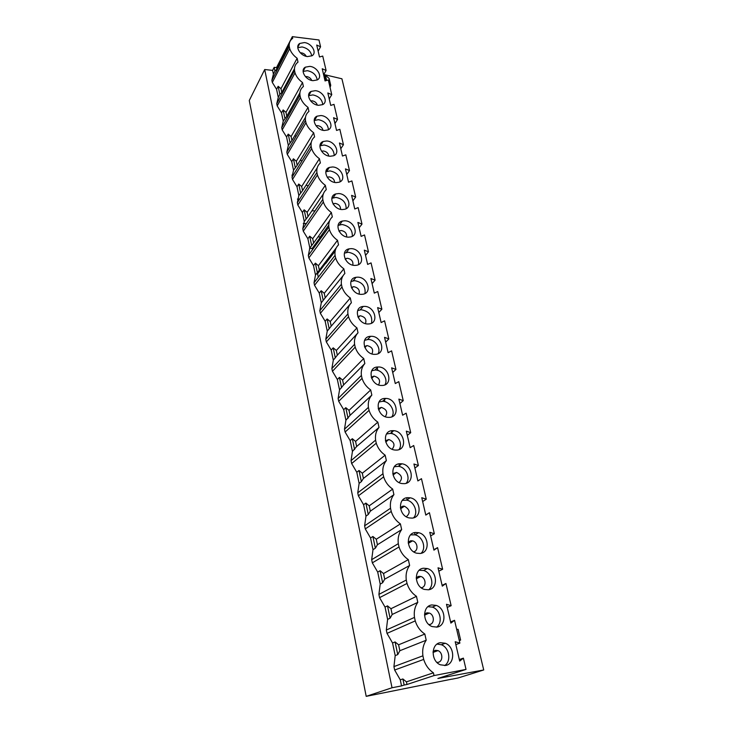 <?xml version="1.0" encoding="UTF-8"?>
<svg xmlns="http://www.w3.org/2000/svg" width="733" height="733" viewBox="0 0 733 733"><rect width="100%" height="100%" fill="white"/><g stroke="black" fill="none" stroke-linecap="round" stroke-linejoin="round"><path stroke-width="1.1" d="M436.584 627.155C443.099 622.665 440.267 609.49 432.378 607.107L427.98 606.695M428.906 624.562L429.565 624.507C434.761 623.93 434.486 614.62 429.272 613.045L426.945 612.806L424.517 614.08M428.741 589.744C434.788 584.98 431.38 572.446 423.592 570.494L419.166 570.301M421.154 587.719L421.31 587.692C426.606 587.206 426.139 577.824 420.797 576.477L418.763 576.303L416.216 577.65M421.072 553.314C426.652 548.311 422.694 536.382 415.015 534.843L410.627 534.879M413.623 551.793C418.735 550.987 417.783 541.934 412.514 540.872L410.792 540.752L408.162 542.127M413.559 517.828C418.69 512.633 414.191 501.262 406.632 500.135L402.344 500.373M406.284 516.756C410.608 512.99 409.985 509.472 404.433 506.201L403.022 506.127L400.346 507.493M406.201 483.267C410.901 477.907 405.89 467.058 398.431 466.325L394.317 466.747M399.128 482.58C402.93 478.603 402.069 475.213 396.553 472.419L392.76 473.72M398.99 449.595C403.278 444.097 397.762 433.734 390.423 433.395L386.538 433.963M392.128 449.228C395.408 445.087 394.317 441.843 388.847 439.498L385.384 440.762M391.917 416.775C395.811 411.167 389.809 401.253 382.599 401.308L378.998 401.996M385.265 416.683C388.032 412.413 386.722 409.326 381.334 407.401L378.21 408.602M384.981 384.788C388.499 379.089 382.03 369.597 374.966 370.028L371.677 370.788M378.54 384.907C380.794 380.564 379.282 377.632 374.004 376.111L371.228 377.22M378.182 353.599C381.252 347.973 374.755 339.077 367.92 339.507L364.567 340.332M371.933 353.892C373.711 349.623 372.071 346.846 367.022 345.582L364.438 346.59M371.521 323.189C372.685 315.804 369.249 311.314 361.213 309.72L357.658 310.59M365.446 323.61C366.784 319.515 365.08 316.903 360.343 315.776L357.823 316.683M364.988 293.512C365.822 286.466 362.386 282.168 354.671 280.638L350.933 281.545M359.078 294.034C360.013 290.131 358.263 287.684 353.819 286.685L351.373 287.473M358.584 264.558C359.124 257.824 355.688 253.719 348.276 252.244L344.4 253.16M352.811 265.144C353.398 261.452 351.602 259.161 347.442 258.263L345.096 258.951M352.307 236.301C352.591 229.869 349.165 225.929 342.027 224.5L338.041 225.425M346.654 236.924C346.92 233.451 345.106 231.307 341.221 230.51L338.985 231.087M346.159 208.713C346.205 202.555 342.797 198.79 335.925 197.397L331.847 198.313M340.588 209.354C340.579 206.092 338.765 204.104 335.137 203.389L333.02 203.856M340.13 181.757C339.965 175.883 336.575 172.264 329.96 170.899L325.809 171.806M334.633 182.407C334.385 179.365 332.571 177.523 329.19 176.873L327.202 177.249M334.221 155.433C333.872 149.807 330.51 146.334 324.133 145.006L319.918 145.876M328.778 156.056C328.311 153.243 326.515 151.548 323.381 150.961L321.54 151.236M328.43 129.704C327.917 124.326 324.582 120.982 318.434 119.681L314.182 120.524M323.006 130.3C322.364 127.707 320.596 126.149 317.701 125.618L316.024 125.801M322.758 104.553C322.089 99.404 318.791 96.188 312.854 94.905L308.575 95.711M317.325 105.103C316.537 102.73 314.814 101.31 312.139 100.824L310.636 100.934M431.856 604.954C422.199 605.861 422.345 623.297 432.177 626.587L436.877 627.109C446.736 625.973 446.049 608.308 436.172 605.394L431.856 604.954M423.527 568.231C413.687 568.973 414.2 586.547 424.279 589.405L428.42 589.799C438.462 588.828 437.399 571.025 427.284 568.551L423.527 568.231M415.428 532.479C405.386 533.065 406.302 550.804 416.628 553.195L420.183 553.479C430.427 552.664 428.942 534.705 418.598 532.699L415.428 532.479M407.53 497.661C397.277 498.092 398.651 516.023 409.206 517.929L412.166 518.112C422.62 517.443 420.678 499.31 410.114 497.789L407.53 497.661M399.842 463.732C389.36 464.016 391.23 482.167 402.005 483.56L404.359 483.661C415.043 483.148 412.587 464.804 401.821 463.797L399.842 463.732M392.347 430.665C381.627 430.812 384.046 449.182 395.014 450.044L396.755 450.089C407.667 449.723 404.662 431.16 393.722 430.683L392.347 430.665M385.036 398.431C374.068 398.431 377.074 417.05 388.206 417.361L389.333 417.37C400.502 417.141 396.892 398.349 385.805 398.422L385.036 398.431M377.916 366.995C366.683 366.857 370.321 385.723 381.581 385.466L382.104 385.466C393.529 385.375 389.278 366.353 378.081 366.986L377.916 366.995M370.962 336.319L370.55 336.337C359.463 336.575 363.98 355.084 375.049 354.341L375.113 354.341C386.483 354.323 382.076 335.65 370.962 336.319M364.182 306.394L363.211 306.449C352.747 307.191 357.557 324.554 368.168 323.977L368.8 323.949C379.538 323.4 374.829 305.89 364.182 306.394M357.557 277.175L356.064 277.294C346.214 278.485 351.281 294.767 361.451 294.345L362.633 294.263C372.74 293.255 367.783 276.827 357.557 277.175M351.089 248.652L349.1 248.844C339.865 250.411 345.133 265.685 354.891 265.41L356.586 265.273C366.069 263.862 360.902 248.45 351.089 248.652M344.776 220.789L342.329 221.064C333.689 222.951 339.113 237.3 348.487 237.162L350.649 236.942C359.536 235.192 354.204 220.715 344.776 220.789M338.609 193.567L335.741 193.933C327.678 196.096 333.222 209.583 342.229 209.565L344.831 209.262C353.132 207.228 347.671 193.622 338.609 193.567M332.58 166.968L329.328 167.426C321.814 169.809 327.449 182.508 336.117 182.609L339.122 182.215C346.856 179.942 341.303 167.133 332.58 166.968M326.68 140.974L323.097 141.515C316.097 144.08 321.787 156.047 330.152 156.257L333.506 155.781C340.708 153.316 335.1 141.24 326.68 140.974M320.926 115.548L317.032 116.18C310.526 118.883 316.235 130.19 324.307 130.492L327.981 129.933C334.688 127.313 329.044 115.915 320.926 115.548M315.291 90.69L311.131 91.405C305.075 94.209 310.801 104.92 318.598 105.305L322.557 104.654C328.787 101.933 323.134 91.139 315.291 90.69M317.224 79.943C323.024 77.13 317.371 66.905 309.775 66.373L305.377 67.161C299.751 70.038 305.459 80.199 313.018 80.667L317.224 79.943C316.39 75.023 313.128 71.935 307.393 70.68L303.105 71.431M311.736 80.447C310.829 78.303 309.152 77.011 306.706 76.571L305.404 76.617M311.745 55.9C310.819 51.182 307.594 48.204 302.06 46.958L297.754 47.663M306.22 56.322C305.23 54.398 303.618 53.234 301.382 52.84L300.301 52.84M436.886 662.385L438.05 662.32C443.153 661.661 443.053 652.407 437.968 650.611L435.356 650.299L433.084 651.472M440.405 642.685C430.912 643.748 430.738 661.093 440.331 664.794L445.563 665.463C455.257 664.153 454.909 646.579 445.27 643.253L440.405 642.685M304.378 42.578L299.779 43.439C294.547 46.362 300.228 56.02 307.548 56.569L311.974 55.772C317.371 52.904 311.745 43.183 304.378 42.578M330.07 87.484L330.739 85.358L329.126 78.477L325.406 75.105L323.803 75.545M284.138 88.07L284.871 88.592M289.388 111.608L290.396 112.213M294.776 135.651L296.123 136.301M300.31 160.188L302.069 160.82M306.009 185.247L308.309 185.733M311.892 210.829L315.016 210.857M317.975 236.951L320.303 236.887L322.465 233.882M324.307 263.587L325.764 263.468L328.173 260.297M340.79 148.744L343.447 144.722L339.846 129.32L336.539 130.437L333.588 117.711L337.537 119.424L334.019 104.361L330.73 105.415L327.843 92.963L331.756 94.685L328.311 79.952L325.049 80.932L322.227 68.746L326.103 70.487L322.731 56.065L319.496 56.982L316.729 45.052L320.568 46.802L318.974 39.976L292.348 36.65L276.524 67.592L274.169 67.335L272.621 70.377L264.695 69.525L249.275 100.513L366.198 696.35L451.876 679.125M325.901 171.311L327.99 168.141M346.764 174.509L349.485 170.587L345.811 154.837L342.476 156.028L339.461 143.008L343.447 144.722M352.885 200.86L355.67 197.04L351.904 180.932L348.551 182.196L345.463 168.883L349.485 170.587M359.133 227.816L361.992 224.115L358.144 207.622L354.763 208.978L351.602 195.354L355.67 197.04M365.538 255.396L368.461 251.813L364.521 234.945L361.122 236.374L357.887 222.438L361.992 224.115M372.089 283.625L375.094 280.171L371.054 262.9L367.636 264.421L364.319 250.155L368.461 251.813M378.796 312.533L381.875 309.216L377.742 291.523L374.297 293.136L370.907 278.531L375.094 280.171M385.668 342.137L388.82 338.958L384.587 320.834L381.123 322.547L377.651 307.585L381.875 309.216M392.705 372.465L395.939 369.432L391.605 350.869L388.114 352.674L384.55 337.345L388.82 338.958M399.916 403.544L403.242 400.667L398.798 381.636L395.279 383.551L391.633 367.838L395.939 369.432M407.31 435.393L410.718 432.681L406.164 413.174L402.619 415.199L398.88 399.091L403.242 400.667M414.887 468.057L418.396 465.519L413.714 445.517L410.15 447.652L406.32 431.132L410.718 432.681M422.657 501.555L426.258 499.21L421.466 478.676L417.874 480.94L413.943 463.998L418.396 465.519M425.772 514.978L429.419 512.706L434.339 533.771L429.795 532.295L433.936 550.144L437.574 547.633L433.835 549.704M430.637 535.924L434.339 533.771M438.82 571.199L442.631 569.257L437.574 547.633M442.1 585.346L445.948 583.486L451.143 605.696L446.498 604.285L450.868 623.105L454.552 620.31L450.593 621.941M447.231 607.419L451.143 605.696M455.862 644.619L459.884 643.125L454.552 620.31M334.944 123.547L337.537 119.424M390.093 618.212L387.5 605.87L385.036 607.08L387.61 619.376L390.093 618.212L392.182 614.474L390.964 608.711L416.463 596.332L417.801 602.361C414.851 606.594 413.742 611.615 414.475 617.406L415.245 620.906C417.013 626.568 420.211 630.948 424.828 634.045L426.203 640.239C423.234 644.664 422.135 649.859 422.904 655.824L423.692 659.425C425.506 665.225 428.75 669.696 433.423 672.821L406.43 681.855L402.875 678.96L400.273 679.848L401.547 685.905L392.027 687.756L264.695 69.525M392.182 614.474L417.801 602.361M390.964 608.711L387.5 605.87M382.635 582.753L380.106 570.723L377.706 572.088L380.216 584.073L382.635 582.753L384.715 579.162L383.524 573.536L408.327 559.627L409.628 565.491C406.687 569.55 405.569 574.406 406.284 580.032L407.026 583.441C408.757 588.947 411.9 593.244 416.463 596.332M384.715 579.162L409.628 565.491M383.524 573.536L380.106 570.723M375.36 548.192L372.895 536.474L370.559 537.976L373.005 549.658L375.36 548.192L377.431 544.738L376.276 539.25L400.401 523.893L401.666 529.602C398.743 533.496 397.616 538.187 398.303 543.657L399.027 546.974C400.722 552.343 403.819 556.567 408.327 559.627M377.431 544.738L401.666 529.602M376.276 539.25L372.895 536.474M368.268 514.502L365.868 503.067L363.595 504.716L365.978 516.105L368.268 514.502L370.33 511.167L369.203 505.825L392.686 489.085L393.914 494.656C391.01 498.385 389.874 502.92 390.533 508.244L391.239 511.469C392.897 516.71 395.948 520.851 400.401 523.893M370.33 511.167L393.914 494.656M369.203 505.825L365.868 503.067M361.36 481.645L359.005 470.494L356.797 472.263L359.124 483.377L361.36 481.645L363.412 478.438L362.304 473.216L385.164 455.184L386.364 460.608C383.469 464.191 382.333 468.57 382.965 473.747L383.652 476.89C385.274 482.002 388.288 486.071 392.686 489.085M363.412 478.438L386.364 460.608M362.304 473.216L359.005 470.494M354.607 449.595L352.316 438.71L350.163 440.597L352.436 451.446L356.659 446.498L355.578 441.413L377.834 422.144L379.007 427.421C376.13 430.867 374.984 435.1 375.598 440.139L376.267 443.199C377.852 448.193 380.821 452.188 385.164 455.184M356.659 446.498L379.007 427.421M355.578 441.413L352.316 438.71M348.028 418.314L345.793 407.685L343.695 409.692L345.912 420.275L350.062 415.327L349.018 410.361L370.696 389.929L371.833 395.078C368.965 398.376 367.829 402.481 368.406 407.383L369.065 410.37C370.623 415.235 373.546 419.166 377.834 422.144M350.062 415.327L371.833 395.078M349.018 410.361L345.793 407.685M341.605 387.775L339.416 377.403L337.372 379.52L339.535 389.855L343.63 384.898L342.604 380.051L363.724 358.519L364.842 363.541C361.992 366.702 360.847 370.669 361.406 375.443L362.047 378.356C363.568 383.112 366.454 386.969 370.696 389.929M343.63 384.898L364.842 363.541M342.604 380.051L339.416 377.403M335.329 357.961L333.194 347.836L331.197 350.053L333.313 360.141L337.345 355.193L336.346 350.456L356.934 327.88L358.016 332.773C355.184 335.815 354.03 339.654 354.57 344.299L355.193 347.14C356.687 351.785 359.536 355.578 363.724 358.519M337.345 355.193L357.585 333.24M336.346 350.456L333.194 347.836M329.199 328.842L327.12 318.947L325.168 321.265L327.239 331.124L331.206 326.167L330.226 321.54L350.301 297.974L351.364 302.756C348.541 305.67 347.387 309.39 347.909 313.916L348.514 316.693C349.98 321.228 352.784 324.957 356.934 327.88M331.206 326.167L350.163 304.149M330.226 321.54L327.12 318.947M323.216 300.393L321.173 290.726L319.276 293.136L321.292 302.766L325.214 297.818L324.252 293.292L343.832 268.791L344.867 273.464C342.054 276.249 340.909 279.85 341.404 284.267L341.999 286.969C343.438 291.413 346.205 295.078 350.301 297.974M325.214 297.818L343.053 275.709M324.252 293.292L321.173 290.726M317.362 272.594L315.373 263.138L313.513 265.639L315.492 275.058L319.35 270.111L318.415 265.685L337.51 240.296L338.518 244.859C335.732 247.534 334.578 251.025 335.054 255.322L335.641 257.97C337.043 262.304 339.773 265.914 343.832 268.791M319.35 270.111L336.218 247.891M318.415 265.685L315.373 263.138M311.644 245.418L309.702 236.182L307.887 238.756L309.821 247.965L313.623 243.017L312.707 238.701L331.343 212.469L332.324 216.922C329.548 219.488 328.393 222.869 328.86 227.065L329.429 229.649C330.803 233.891 333.506 237.437 337.51 240.296M313.623 243.017L329.648 220.66M312.707 238.701L309.702 236.182M306.055 218.846L304.149 209.812L302.381 212.469L304.268 221.476L308.025 216.537L307.127 212.313L325.315 185.284L326.277 189.627C323.519 192.092 322.355 195.372 322.804 199.468L323.354 201.987C324.719 206.138 327.376 209.629 331.343 212.469M308.025 216.537L323.299 194.016M307.127 212.313L304.149 209.812M300.585 192.861L298.725 184.02L296.993 186.759L298.844 195.564L302.546 190.635L301.666 186.494L319.423 158.713L320.367 162.964C317.618 165.328 316.464 168.508 316.885 172.502L317.426 174.958C318.763 179.026 321.393 182.462 325.315 185.284M302.546 190.635L317.169 167.921M301.666 186.494L298.725 184.02M295.234 167.445L293.411 158.795L291.725 161.599L293.53 170.221L297.186 165.292L296.324 161.251L313.66 132.746L314.585 136.906C311.855 139.169 310.7 142.257 311.113 146.151L311.635 148.552C312.945 152.528 315.538 155.918 319.423 158.713M297.186 165.292L311.241 142.358M296.324 161.251L293.411 158.795M290.002 142.569L288.216 134.112L286.566 136.979L288.335 145.418L291.936 140.498L291.102 136.54L308.034 107.366L308.932 111.425C306.22 113.597 305.065 116.584 305.459 120.386L305.973 122.741C307.264 126.635 309.821 129.97 313.66 132.746M291.936 140.498L305.487 117.326M291.102 136.54L288.216 134.112M284.871 118.224L283.13 109.941L281.518 112.882L283.25 121.137L286.805 116.226L285.989 112.351L302.527 82.536L303.407 86.512C300.713 88.592 299.55 91.497 299.934 95.208L300.438 97.507C301.703 101.319 304.232 104.599 308.034 107.366M286.805 116.226L299.898 92.798M285.989 112.351L283.13 109.941M329.227 98.9L331.756 94.685M459.325 659.544L463.393 658.142L466.023 669.403L434.037 675.569L433.423 672.821M451.894 679.198L458.006 677.998L483.725 669.971L437.885 678.465L466.023 669.403M318.149 51.182L320.568 46.802M279.859 94.401L281.784 92.468L280.977 88.675L278.155 86.292L276.579 89.289L278.274 97.37L279.859 94.401L278.155 86.292M281.784 92.468L294.464 68.765M278.274 97.37L276.753 103.738L294.538 70.579C294.162 66.95 295.326 64.138 298.001 62.14L297.14 58.255L280.977 88.675M398.596 644.802L395.087 641.934L392.558 642.988L395.197 655.604L397.753 654.606L399.851 650.721L398.596 644.802L424.828 634.045M399.851 650.721L426.203 640.239M397.753 654.606L395.087 641.934M434.037 675.569L406.989 684.485L406.43 681.855M406.989 684.485L404.158 685.034L402.875 678.96M404.158 685.034L401.547 685.905M387.61 619.376L386.318 630.032L387.015 633.367L392.558 642.988M380.216 584.073L378.897 594.408L379.575 597.652L385.036 607.08M373.005 549.658L371.668 559.682L372.327 562.843L377.706 572.088M365.978 516.105L364.622 525.827L365.263 528.914L370.559 537.976M359.124 483.377L357.75 492.814L358.382 495.829L363.595 504.716M352.436 451.446L351.043 460.608L351.657 463.54L356.797 472.263M345.912 420.275L344.501 429.171L345.096 432.039L350.163 440.597M339.535 389.855L338.115 398.495L338.701 401.299L343.695 409.692M333.313 360.141L331.875 368.543L332.452 371.274L337.372 379.52M327.239 331.124L325.791 339.278L326.341 341.954L331.197 350.053M321.292 302.766L319.835 310.7L320.376 313.312L325.168 321.265M315.492 275.058L314.026 282.764L314.549 285.311L319.276 293.136M309.821 247.965L308.336 255.46L308.859 257.952L313.513 265.639M304.268 221.476L302.784 228.769L303.288 231.207L307.887 238.756M298.844 195.564L297.341 202.656L297.845 205.048L302.381 212.469M293.53 170.221L292.027 177.12L292.513 179.457L296.993 186.759M288.335 145.418L286.823 152.134L287.299 154.416L291.725 161.599M283.25 121.137L281.738 127.679L282.196 129.915L286.566 136.979M276.753 103.738L277.202 105.928L281.518 112.882M272.621 70.377L273.4 74.097L271.87 80.3L272.319 82.444L276.579 89.289M395.197 655.604L393.933 666.599L394.647 670.026L400.273 679.848M392.027 687.756L366.198 696.35M291.954 175.269L293.127 175.343M297.442 199.165L299.55 199.266M303.288 223.547L306.275 223.657M309.546 248.432L312.249 248.505M316.418 273.83L317.591 273.849M483.725 669.971L341.917 78.788L323.794 74.5M447.148 676.66L446.901 675.56M415.052 534.852L414.548 532.634M407.227 500.272L406.668 497.789M399.595 466.573L398.981 463.852M392.164 433.716L391.495 430.766M384.917 401.684L384.193 398.514M377.843 370.44L377.074 367.059M323.629 74.784L326.103 70.487M271.87 80.3L289.251 46.481C288.894 42.945 290.048 40.214 292.714 38.299L292.348 36.65M289.251 46.481L289.727 48.68C290.955 52.336 293.42 55.534 297.14 58.255M294.538 70.579L295.023 72.824C296.269 76.562 298.771 79.796 302.527 82.536M459.884 643.125L455.193 641.741L459.683 661.093L463.393 658.142M442.631 569.257L438.032 567.809L442.292 586.143L445.948 583.486M426.258 499.21L421.768 497.707L425.8 515.097L429.419 512.706M273.4 74.097L274.948 71.064L276.863 69.204L276.524 67.592M276.863 69.204L289.169 45.217M274.948 71.064L274.169 67.335M330.739 85.358L329.273 84.048M459.316 640.697L460.617 640.074L458.107 629.345L456.668 629.363M460.617 640.074L459.188 640.12M272.319 82.444L289.727 48.68M393.933 666.599L422.904 655.824M394.647 670.026L423.692 659.425M277.202 105.928L295.023 72.824M444.601 665.582C451.592 661.404 449.366 647.551 441.358 644.738L437.07 644.096M303.517 69.223L303.847 68.609M281.738 127.679L299.934 95.208M282.196 129.915L300.438 97.507M286.823 152.134L305.459 120.386M287.299 154.416L305.973 122.741M292.027 177.12L311.113 146.151M292.513 179.457L311.635 148.552M297.341 202.656L316.885 172.502M297.845 205.048L317.426 174.958M302.784 228.769L322.804 199.468M303.288 231.207L323.354 201.987M308.336 255.46L328.86 227.065M308.859 257.952L329.429 229.649M314.026 282.764L335.054 255.322M314.549 285.311L335.641 257.97M319.835 310.7L341.404 284.267M320.376 313.312L341.999 286.969M325.791 339.278L347.909 313.916M326.341 341.954L348.514 316.693M331.875 368.543L354.57 344.299M332.452 371.274L355.193 347.14M338.115 398.495L361.406 375.443M338.701 401.299L362.047 378.356M344.501 429.171L368.406 407.383M345.096 432.039L369.065 410.37M351.043 460.608L375.598 440.139M351.657 463.54L376.267 443.199M357.75 492.814L382.965 473.747M358.382 495.829L383.652 476.89M364.622 525.827L390.533 508.244M365.263 528.914L391.239 511.469M371.668 559.682L398.303 543.657M372.327 562.843L399.027 546.974M378.897 594.408L406.284 580.032M379.575 597.652L407.026 583.441M386.318 630.032L414.475 617.406M387.015 633.367L415.245 620.906M316.454 273.785L317.581 273.803L318.287 277.193M309.592 248.359L312.24 248.423L312.505 249.696M303.325 223.437L306.348 223.547M297.47 199.019L299.632 199.129M291.963 175.105L293.227 175.178M328.732 225.187L320.303 236.887M322.447 234.248L312.24 248.423M334.779 251.621L334.972 252.464M325.379 263.55L317.581 273.803M325.938 80.667L324.646 75.096M326.652 80.447L325.406 75.105M367.517 339.526L370.55 336.337M360.251 309.784L363.211 306.449M353.178 280.757L356.064 277.294M346.297 252.436L349.1 248.844M339.59 224.774L342.329 221.064M333.075 197.754L335.741 193.933M326.726 171.357L329.328 167.426M320.559 145.555L323.097 141.515M314.558 120.313L317.032 116.18M308.712 95.629L311.131 91.405M303.096 71.33L305.377 67.161M297.745 47.315L299.779 43.439M333.222 204.186L333.652 203.572M339.269 231.582L339.956 230.648M345.445 259.601L346.425 258.364M351.767 288.28L353.059 286.74M358.245 317.618L359.866 315.804M364.86 347.644L366.848 345.582M424.508 615.161L429.272 613.045M416.271 578.813L420.797 576.477M408.29 543.373L412.514 540.872M400.557 508.784L404.433 506.201M393.035 475.011L396.553 472.419M385.723 442.045L388.847 439.498M378.594 409.839L381.334 407.401M371.649 378.384L374.004 376.111M325.764 263.468L335.128 251.162M314.943 210.884L322.795 199.394M433.02 652.443L437.968 650.611M441.358 644.738L445.27 643.253M374.966 370.028L378.081 366.986M382.599 401.308L385.805 398.422M390.423 433.395L393.722 430.683M398.431 466.325L401.821 463.797M406.632 500.135L410.114 497.789M415.015 534.843L418.598 532.699M423.592 570.494L427.284 568.551M432.378 607.107L436.172 605.394"/></g></svg>
